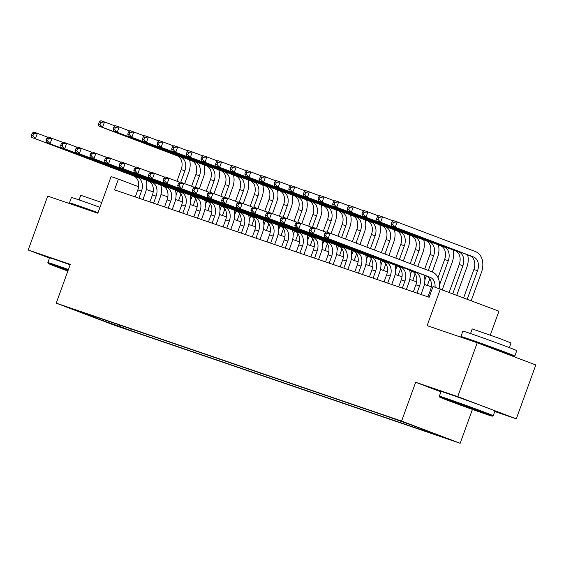 <?xml version="1.0" encoding="UTF-8"?>
<svg xmlns="http://www.w3.org/2000/svg" width="564" height="564" viewBox="0 0 564 564"><rect width="100%" height="100%" fill="white"/><g stroke="black" fill="none" stroke-linecap="round" stroke-linejoin="round"><path stroke-width="0.85" d="M393.855 418.573L405.819 422.993L393.855 418.573M490.299 335.094L498.943 311.215L433.053 286.498L429.155 297.27L114.513 189.857L118.412 179.084L111.094 176.581L97.833 213.227L47.707 196.117L28.2 250L49.484 258.072M494.755 411.501L516.293 418.855L535.8 364.971L477.236 342.75L457.728 396.633L415.654 382.272L401.61 421.068L460.175 443.29L472.428 409.436M401.61 421.068L56.231 303.157L114.795 325.379L460.175 443.29M516.293 418.855L457.728 396.633M80.257 311.892L68.667 307.613L80.342 311.652M119.06 324.843L119.497 326.33L130.573 330.532L432.052 433.448L420.97 429.246L437.065 434.745L413.01 425.616L385.825 415.915L84.353 312.999L95.436 317.201L95.859 316.926M119.497 326.33L103.395 320.831L79.341 311.702L95.436 317.201M440.371 288.994L427.11 325.639L477.236 342.75M56.231 303.157L70.274 264.361L28.2 250M138.603 186.74L118.412 179.084M431.277 286.794L424.389 284.439M416.641 281.796L409.753 279.441M402.005 276.797L395.124 274.449M387.376 271.806L380.488 269.451M372.741 266.807L365.853 264.46M358.105 261.809L351.217 259.461M343.469 256.817L336.581 254.463M328.833 251.819L321.945 249.471M314.197 246.821L307.309 244.473M299.569 241.829L292.681 239.474M284.933 236.831L278.045 234.483M270.297 231.832L263.409 229.485M255.661 226.841L248.773 224.486M241.025 221.842L234.138 219.495M226.39 216.844L219.502 214.496M211.761 211.852L204.873 209.498M197.125 206.854L190.237 204.506M182.489 201.856L175.601 199.508M167.853 196.864L160.966 194.509M153.218 191.866L146.33 189.518M131.144 328.967L130.573 330.532M420.97 429.246L420.772 428.562M103.755 319.619L103.395 320.831M415.654 382.272L440.907 391.853M138.934 198.197L141.486 191.147A11.463 8.46 108.8 0 0 137.468 177.371L31.796 137.412L137.468 177.371M135.275 196.949L137.827 189.899A11.463 8.46 108.8 0 0 133.809 176.116M146.203 180.261A17.195 12.697 -71.2 0 1 145.441 192.648L142.939 199.564M32.197 133.238L31.422 135.388L32.881 135.889L33.664 133.731L32.197 133.238L33.741 132.025L48.018 137.299M33.664 133.731L37.4 133.273L35.454 138.659L32.881 135.889M31.422 135.388L31.796 137.412M189.567 159.943A17.195 12.697 -71.2 0 1 188.799 172.33L184.724 183.603M181.016 193.84L178.591 200.53M176.969 181.22L181.185 169.581A11.463 8.46 108.8 0 0 177.174 155.798L98.897 126.103L102.556 127.351L99.99 124.581L100.766 122.423L99.306 121.923L98.524 124.08L99.99 124.581M176.074 195.059L177.526 191.034M180.727 182.2L184.844 170.829A11.463 8.46 108.8 0 0 180.832 157.046L102.556 127.351L104.509 121.965L115.127 125.991M99.306 121.923L100.85 120.71L104.509 121.965L100.766 122.423M98.524 124.08L98.897 126.103M68.166 270.198A27.967 0.465 -160.1 0 0 55.244 265.665A27.967 0.465 -160.1 0 0 48.257 263.48A27.967 0.465 -160.1 0 0 67.856 271.051M48.257 263.48L47.848 262.598A28.658 0.479 19.9 0 1 47.848 262.591A28.658 0.479 19.9 0 1 55.004 264.84A28.658 0.479 19.9 0 1 68.399 269.536M67.941 270.812L61.413 268.231L68.075 270.431M80.835 207.425A28.658 0.479 19.9 0 1 69.457 202.885L71.409 197.499A28.658 0.479 19.9 0 1 78.572 199.748A28.658 0.479 19.9 0 1 99.969 207.326M69.457 202.885A28.658 0.479 19.9 0 1 76.619 205.134A28.658 0.479 19.9 0 1 98.016 212.713M79.066 199.917L80.751 195.271L101.717 202.497M47.848 262.591L49.561 257.847A28.658 0.479 19.9 0 1 56.724 260.096A28.658 0.479 19.9 0 1 70.119 264.798M81.618 207.693L81.745 207.333L85.643 208.56L97.939 212.917M446.723 399.312A27.967 0.465 -160.1 0 0 439.737 397.126A27.967 0.465 -160.1 0 0 456.579 403.683A27.967 0.465 -160.1 0 0 485.343 413.962A27.967 0.465 -160.1 0 0 492.33 416.161A27.967 0.465 -160.1 0 0 475.903 409.746A27.967 0.465 -160.1 0 0 446.723 399.312M439.321 396.245A28.658 0.479 19.9 0 1 439.321 396.238A28.658 0.479 19.9 0 1 446.484 398.48A28.658 0.479 19.9 0 1 476.164 409.097A28.658 0.479 19.9 0 1 493.218 415.746A28.658 0.479 19.9 0 1 493.211 415.753L494.931 411.001A28.658 0.479 19.9 0 0 477.884 404.353A28.658 0.479 19.9 0 0 448.197 393.742A28.658 0.479 19.9 0 0 441.041 391.494L439.321 396.238L439.737 397.126M456.382 402.971L479.181 411.396L456.382 402.971M472.315 341.072A28.658 0.479 19.9 0 1 460.936 336.532L462.889 331.146A28.658 0.479 19.9 0 1 470.045 333.387A28.658 0.479 19.9 0 1 499.732 344.005A28.658 0.479 19.9 0 1 516.779 350.653L514.826 356.039A28.658 0.479 19.9 0 1 507.671 353.79A28.658 0.479 19.9 0 1 502.404 351.971M460.936 336.532A28.658 0.479 19.9 0 1 468.092 338.781A28.658 0.479 19.9 0 1 497.779 349.391A28.658 0.479 19.9 0 1 514.826 356.039M470.545 333.564L472.223 328.918L498.752 338.174L511.026 342.961L509.348 347.607M473.09 341.333L473.224 340.98L477.116 342.2L493.267 347.974L502.538 351.591L502.298 352.26M153.57 203.188L156.115 196.145A11.463 8.46 108.8 0 0 152.104 182.362L46.431 142.41L152.104 182.362M149.911 201.94L152.456 194.897A11.463 8.46 108.8 0 0 148.445 181.114M160.839 185.26A17.195 12.697 -71.2 0 1 160.077 197.647L157.575 204.556M46.833 138.229L46.051 140.387L47.517 140.887L48.3 138.73L46.833 138.229L48.377 137.024L62.653 142.297M48.3 138.73L52.036 138.272L50.09 143.658L47.517 140.887M46.051 140.387L46.431 142.41M168.199 208.186L170.751 201.136A11.463 8.46 108.8 0 0 166.74 187.361L61.06 147.408L166.74 187.361M164.54 206.939L167.092 199.889A11.463 8.46 108.8 0 0 163.081 186.113M175.475 190.258A17.195 12.697 -71.2 0 1 174.713 202.638L172.21 209.554M61.469 143.228L60.686 145.385L62.153 145.886L62.928 143.728L61.469 143.228L63.013 142.015L77.289 147.296M62.928 143.728L66.672 143.263L64.719 148.656L62.153 145.886M60.686 145.385L61.06 147.408M182.835 213.185L185.387 206.135A11.463 8.46 108.8 0 0 181.375 192.359L75.696 152.4L181.375 192.359M179.176 211.937L181.728 204.887A11.463 8.46 108.8 0 0 177.716 191.104M190.11 195.25A17.195 12.697 -71.2 0 1 189.342 207.637L186.839 214.553M76.105 148.226L75.322 150.376L76.789 150.877L77.564 148.72L76.105 148.226L77.649 147.014L91.925 152.287M77.564 148.72L81.308 148.262L79.355 153.648L76.789 150.877M75.322 150.376L75.696 152.4M197.471 218.176L200.023 211.133A11.463 8.46 108.8 0 0 196.011 197.351L90.332 157.398L196.011 197.351M193.812 216.928L196.364 209.886A11.463 8.46 108.8 0 0 192.352 196.103M204.739 200.248A17.195 12.697 -71.2 0 1 203.978 212.635L201.475 219.544M90.741 153.218L89.958 155.375L91.417 155.875L92.2 153.718L90.741 153.218L92.284 152.012L106.561 157.285M92.2 153.718L95.943 153.26L93.991 158.646L91.417 155.875M89.958 155.375L90.332 157.398M204.196 164.942A17.195 12.697 -71.2 0 1 203.435 177.322L199.353 188.602M195.652 198.838L193.226 205.522M191.605 186.219L195.821 174.572A11.463 8.46 108.8 0 0 191.809 160.796L113.533 131.095L117.192 132.35L114.619 129.572L115.401 127.422L113.942 126.921L113.16 129.071L114.619 129.572M190.71 200.051L192.162 196.032M195.363 187.199L199.48 175.82A11.463 8.46 108.8 0 0 195.468 162.044L117.192 132.35L119.145 126.956L129.762 130.989M113.942 126.921L115.486 125.709L119.145 126.956L115.401 127.422M113.16 129.071L113.533 131.095M218.832 169.933A17.195 12.697 -71.2 0 1 218.071 182.32L213.989 193.593M210.287 203.83L207.862 210.52M206.241 191.21L210.457 179.571A11.463 8.46 108.8 0 0 206.445 165.788L128.169 136.093L131.828 137.341L129.255 134.57L130.037 132.413L128.571 131.913L127.795 134.07L129.255 134.57M205.345 205.049L206.798 201.031M209.998 192.197L214.116 180.818A11.463 8.46 108.8 0 0 210.104 167.043L131.828 137.341L133.781 131.955L144.391 135.98M128.571 131.913L130.122 130.707L133.781 131.955L130.037 132.413M127.795 134.07L128.169 136.093M233.468 174.932A17.195 12.697 -71.2 0 1 232.706 187.318L228.624 198.591M224.916 208.828L222.498 215.518M220.876 196.209L225.092 184.569A11.463 8.46 108.8 0 0 221.074 170.786L142.805 141.092L146.464 142.339L143.89 139.569L144.673 137.412L143.207 136.911L142.431 139.068L143.89 139.569M219.981 210.048L221.433 206.022M224.634 197.188L228.751 185.817A11.463 8.46 108.8 0 0 224.733 172.034L146.464 142.339L148.41 136.953L159.027 140.979M143.207 136.911L144.751 135.698L148.41 136.953L144.673 137.412M142.431 139.068L142.805 141.092M248.104 179.93A17.195 12.697 -71.2 0 1 247.342 192.31L243.26 203.59M239.552 213.827L237.134 220.51M235.512 201.207L239.728 189.56A11.463 8.46 108.8 0 0 235.71 175.785L157.441 146.083L161.1 147.338L158.526 144.56L159.309 142.41L157.842 141.909L157.06 144.06L158.526 144.56M234.61 215.039L236.069 211.021M239.263 202.187L243.38 190.808A11.463 8.46 108.8 0 0 239.369 177.033L161.1 147.338L163.045 141.945L173.663 145.977M157.842 141.909L159.386 140.697L163.045 141.945L159.309 142.41M157.06 144.06L157.441 146.083M212.106 223.175L214.658 216.125A11.463 8.46 108.8 0 0 210.64 202.349L104.967 162.397L210.64 202.349M208.447 221.927L210.999 214.877A11.463 8.46 108.8 0 0 206.988 201.101M219.375 205.247A17.195 12.697 -71.2 0 1 218.613 217.626L216.111 224.542M105.369 158.216L104.594 160.373L106.053 160.874L106.836 158.717L105.369 158.216L106.92 157.003L121.197 162.284M106.836 158.717L110.579 158.251L108.626 163.645L106.053 160.874M104.594 160.373L104.967 162.397M262.739 184.922A17.195 12.697 -71.2 0 1 261.978 197.308L257.896 208.581M254.188 218.818L251.77 225.508M250.148 206.198L254.357 194.559A11.463 8.46 108.8 0 0 250.346 180.776L172.069 151.082L175.728 152.329L173.162 149.559L173.938 147.401L172.478 146.901L171.696 149.058L173.162 149.559M249.246 220.038L250.705 216.019M253.899 207.185L258.016 195.807A11.463 8.46 108.8 0 0 254.004 182.031L175.728 152.329L177.681 146.943L188.298 150.969M172.478 146.901L174.022 145.695L177.681 146.943L173.938 147.401M171.696 149.058L172.069 151.082M226.742 228.173L229.294 221.123A11.463 8.46 108.8 0 0 225.276 207.34L119.603 167.388L225.276 207.34M223.083 226.925L225.635 219.875A11.463 8.46 108.8 0 0 221.617 206.093M234.011 210.238A17.195 12.697 -71.2 0 1 233.249 222.625L230.746 229.541M120.005 163.215L119.23 165.365L120.689 165.865L121.472 163.708L120.005 163.215L121.549 162.002L135.825 167.275M121.472 163.708L125.208 163.25L123.262 168.636L120.689 165.865M119.23 165.365L119.603 167.388M277.375 189.92A17.195 12.697 -71.2 0 1 276.607 202.307L272.532 213.58M268.824 223.816L266.398 230.507M264.777 211.197L268.993 199.557A11.463 8.46 108.8 0 0 264.981 185.775L186.705 156.08L190.364 157.328L187.798 154.557L188.573 152.4L187.114 151.899L186.332 154.057L187.798 154.557M263.882 225.036L265.334 221.01M268.534 212.177L272.652 200.805A11.463 8.46 108.8 0 0 268.64 187.022L190.364 157.328L192.317 151.935L202.934 155.967M187.114 151.899L188.658 150.687L192.317 151.935L188.573 152.4M186.332 154.057L186.705 156.08M241.378 233.165L243.923 226.122A11.463 8.46 108.8 0 0 239.911 212.339L134.239 172.387L239.911 212.339M237.719 231.917L240.264 224.874A11.463 8.46 108.8 0 0 236.253 211.091M248.646 215.237A17.195 12.697 -71.2 0 1 247.885 227.623L245.382 234.532M134.641 168.206L133.858 170.363L135.325 170.864L136.107 168.707L134.641 168.206L136.185 167L150.461 172.274M136.107 168.707L139.844 168.248L137.898 173.634L135.325 170.864M133.858 170.363L134.239 172.387M292.004 194.918A17.195 12.697 -71.2 0 1 291.243 207.298L287.161 218.578M283.459 228.815L281.034 235.498M279.413 216.188L283.629 204.549A11.463 8.46 108.8 0 0 279.617 190.773L201.341 161.071L205 162.319L202.427 159.549L203.209 157.398L201.75 156.898L200.967 159.048L202.427 159.549M278.517 230.027L279.97 226.009M283.17 217.175L287.287 205.797A11.463 8.46 108.8 0 0 283.276 192.021L205 162.319L206.953 156.933L217.57 160.966M201.75 156.898L203.294 155.685L206.953 156.933L203.209 157.398M200.967 159.048L201.341 161.071M256.007 238.163L258.559 231.113A11.463 8.46 108.8 0 0 254.547 217.337L148.868 177.385L254.547 217.337M252.348 236.915L254.9 229.865A11.463 8.46 108.8 0 0 250.888 216.09M263.282 220.235A17.195 12.697 -71.2 0 1 262.521 232.615L260.018 239.531M149.277 173.204L148.494 175.362L149.961 175.855L150.736 173.705L149.277 173.204L150.821 171.992L165.097 177.272M150.736 173.705L154.48 173.24L152.527 178.633L149.961 175.855M148.494 175.362L148.868 177.385M306.64 199.91A17.195 12.697 -71.2 0 1 305.878 212.297L301.796 223.57M298.095 233.806L295.67 240.497M294.048 221.187L298.264 209.547A11.463 8.46 108.8 0 0 294.253 195.764L215.977 166.07L219.636 167.318L217.062 164.547L217.845 162.39L216.379 161.889L215.603 164.046L217.062 164.547M293.153 235.026L294.605 231.007M297.806 222.174L301.923 210.795A11.463 8.46 108.8 0 0 297.912 197.019L219.636 167.318L221.589 161.931L232.206 165.957M216.379 161.889L217.93 160.684L221.589 161.931L217.845 162.39M215.603 164.046L215.977 166.07M270.642 243.162L273.195 236.112A11.463 8.46 108.8 0 0 269.183 222.329L163.504 182.376L269.183 222.329M266.983 241.914L269.536 234.864A11.463 8.46 108.8 0 0 265.524 221.081M277.918 225.226A17.195 12.697 -71.2 0 1 277.15 237.613L274.647 244.529M163.912 178.203L163.13 180.353L164.596 180.854L165.372 178.696L163.912 178.203L165.456 176.99L179.733 182.264M165.372 178.696L169.115 178.238L167.163 183.624L164.596 180.854M163.13 180.353L163.504 182.376M321.276 204.908A17.195 12.697 -71.2 0 1 320.514 217.295L316.432 228.568M312.724 238.805L310.306 245.495M308.684 226.185L312.9 214.546A11.463 8.46 108.8 0 0 308.882 200.763L230.613 171.068L234.272 172.316L231.698 169.545L232.481 167.388L231.014 166.888L230.239 169.045L231.698 169.545M307.789 240.024L309.241 235.999M312.442 227.165L316.559 215.793A11.463 8.46 108.8 0 0 312.541 202.011L234.272 172.316L236.217 166.923L246.835 170.955M231.014 166.888L232.558 165.675L236.217 166.923L232.481 167.388M230.239 169.045L230.613 171.068M285.278 248.153L287.83 241.11A11.463 8.46 108.8 0 0 283.819 227.327L178.139 187.375L283.819 227.327M281.619 246.905L284.171 239.862A11.463 8.46 108.8 0 0 280.16 226.079M292.547 230.225A17.195 12.697 -71.2 0 1 291.785 242.612L289.283 249.521M178.548 183.194L177.766 185.352L179.225 185.852L180.008 183.695L178.548 183.194L180.092 181.989L194.368 187.262M180.008 183.695L183.751 183.237L181.798 188.623L179.225 185.852M177.766 185.352L178.139 187.375M335.911 209.907A17.195 12.697 -71.2 0 1 335.15 222.286L331.068 233.566M327.36 243.803L324.942 250.487M323.32 231.177L327.536 219.537A11.463 8.46 108.8 0 0 323.517 205.761L245.248 176.06L248.907 177.307L246.334 174.537L247.117 172.387L245.65 171.886L244.868 174.036L246.334 174.537M322.418 245.016L323.877 240.997M327.071 232.164L331.195 220.785A11.463 8.46 108.8 0 0 327.176 207.009L248.907 177.307L250.853 171.921L261.47 175.947M245.65 171.886L247.194 170.673L250.853 171.921L247.117 172.387M244.868 174.036L245.248 176.06M299.914 253.151L302.466 246.101A11.463 8.46 108.8 0 0 298.448 232.326L192.775 192.366L298.448 232.326M296.255 251.904L298.807 244.854A11.463 8.46 108.8 0 0 294.796 231.078M307.183 235.223A17.195 12.697 -71.2 0 1 306.421 247.603L303.918 254.519M193.177 188.193L192.402 190.35L193.861 190.843L194.643 188.693L193.177 188.193L194.728 186.98L209.004 192.261M194.643 188.693L198.387 188.228L196.434 193.621L193.861 190.843M192.402 190.35L192.775 192.366M350.547 214.898A17.195 12.697 -71.2 0 1 349.786 227.285L345.528 239.051M341.995 248.794L339.577 255.485M337.956 236.175L342.165 224.535A11.463 8.46 108.8 0 0 338.153 210.753L259.877 181.058L263.536 182.306L260.97 179.535L261.745 177.378L260.286 176.877L259.503 179.035L260.97 179.535M337.053 250.014L338.513 245.996M341.565 237.55L345.824 225.783A11.463 8.46 108.8 0 0 341.812 212.001L263.536 182.306L265.489 176.92L276.106 180.945M260.286 176.877L261.83 175.672L265.489 176.92L261.745 177.378M259.503 179.035L259.877 181.058M314.55 258.15L317.102 251.1A11.463 8.46 108.8 0 0 313.083 237.317L207.411 197.365L313.083 237.317M310.891 256.902L313.443 249.852A11.463 8.46 108.8 0 0 309.424 236.069M321.818 240.215A17.195 12.697 -71.2 0 1 321.057 252.601L318.554 259.518M207.813 193.191L207.037 195.341L208.497 195.842L209.279 193.685L207.813 193.191L209.357 191.979L223.633 197.252M209.279 193.685L213.016 193.226L211.07 198.613L208.497 195.842M207.037 195.341L207.411 197.365M365.183 219.897A17.195 12.697 -71.2 0 1 364.414 232.283L359.98 244.536M356.631 253.793L354.206 260.483M352.408 241.66L356.8 229.534A11.463 8.46 108.8 0 0 352.789 215.751L274.513 186.057L278.172 187.304L275.606 184.534L276.381 182.376L274.922 181.876L274.139 184.033L275.606 184.534M351.689 255.013L353.149 250.987M356.025 243.035L360.459 230.782A11.463 8.46 108.8 0 0 356.448 216.999L278.172 187.304L280.125 181.911L290.742 185.944M274.922 181.876L276.466 180.663L280.125 181.911L276.381 182.376M274.139 184.033L274.513 186.057M379.812 224.895A17.195 12.697 -71.2 0 1 379.05 237.275L374.44 250.021M371.267 258.791L368.842 265.475M366.868 247.145L371.436 234.525A11.463 8.46 108.8 0 0 367.425 220.75L289.149 191.048L292.808 192.296L290.234 189.525L291.017 187.375L289.558 186.874L288.775 189.025L290.234 189.525M366.325 260.004L367.777 255.986M370.485 248.52L375.095 235.773A11.463 8.46 108.8 0 0 371.084 221.997L292.808 192.296L294.76 186.91L305.378 190.935M289.558 186.874L291.102 185.662L294.76 186.91L291.017 187.375M288.775 189.025L289.149 191.048M394.447 229.886A17.195 12.697 -71.2 0 1 393.686 242.273L388.899 255.506M385.903 263.783L383.478 270.473M381.327 252.63L386.072 239.524A11.463 8.46 108.8 0 0 382.061 225.741L303.784 196.046L307.443 197.294L304.87 194.524L305.653 192.366L304.186 191.866L303.411 194.023L304.87 194.524M380.961 265.002L382.413 260.984M384.937 254.004L389.731 240.772A11.463 8.46 108.8 0 0 385.72 226.989L307.443 197.294L309.396 191.908L320.014 195.934M304.186 191.866L305.737 190.66L309.396 191.908L305.653 192.366M303.411 194.023L303.784 196.046M329.186 263.141L331.731 256.098A11.463 8.46 108.8 0 0 327.719 242.316L222.047 202.363L327.719 242.316M325.527 261.893L328.072 254.85A11.463 8.46 108.8 0 0 324.06 241.068M336.454 245.213A17.195 12.697 -71.2 0 1 335.693 257.6L333.19 264.509M222.449 198.183L221.666 200.34L223.132 200.84L223.915 198.683L222.449 198.183L223.993 196.97L238.269 202.25M223.915 198.683L227.652 198.225L225.706 203.611L223.132 200.84M221.666 200.34L222.047 202.363M343.814 268.14L346.366 261.09A11.463 8.46 108.8 0 0 342.355 247.314L236.676 207.355L342.355 247.314M340.155 266.892L342.708 259.842A11.463 8.46 108.8 0 0 338.696 246.066M351.09 250.212A17.195 12.697 -71.2 0 1 350.329 262.591L347.826 269.507M237.084 203.181L236.302 205.338L237.768 205.832L238.544 203.682L237.084 203.181L238.628 201.968L252.905 207.249M238.544 203.682L242.287 203.216L240.334 208.609L237.768 205.832M236.302 205.338L236.676 207.355M358.45 273.138L361.002 266.088A11.463 8.46 108.8 0 0 356.991 252.305L251.311 212.353L356.991 252.305M354.791 271.89L357.343 264.84A11.463 8.46 108.8 0 0 353.332 251.058M365.726 255.203A17.195 12.697 -71.2 0 1 364.957 267.59L362.455 274.506M251.72 208.179L250.938 210.33L252.404 210.83L253.18 208.673L251.72 208.179L253.264 206.967L267.54 212.24M253.18 208.673L256.923 208.215L254.97 213.601L252.404 210.83M250.938 210.33L251.311 212.353M409.083 234.885A17.195 12.697 -71.2 0 1 408.322 247.272L403.359 260.991M400.532 268.781L398.113 275.472M395.787 258.115L400.708 244.522A11.463 8.46 108.8 0 0 396.689 230.739L318.42 201.045L322.079 202.293L319.506 199.522L320.289 197.365L318.822 196.864L318.047 199.022L319.506 199.522M395.597 270.001L397.049 265.975M399.397 259.489L404.367 245.77A11.463 8.46 108.8 0 0 400.348 231.987L322.079 202.293L324.025 196.899L334.642 200.932M318.822 196.864L320.366 195.652L324.025 196.899L320.289 197.365M318.047 199.022L318.42 201.045M373.086 278.13L375.638 271.087A11.463 8.46 108.8 0 0 371.627 257.304L265.947 217.351L371.627 257.304M369.427 276.882L371.979 269.839A11.463 8.46 108.8 0 0 367.968 256.056M380.355 260.201A17.195 12.697 -71.2 0 1 379.593 272.588L377.09 279.497M266.356 213.171L265.573 215.328L267.033 215.829L267.815 213.671L266.356 213.171L267.9 211.958L282.176 217.239M267.815 213.671L271.559 213.213L269.606 218.599L267.033 215.829M265.573 215.328L265.947 217.351M423.719 239.883A17.195 12.697 -71.2 0 1 422.958 252.263L417.811 266.476M415.167 273.78L412.749 280.463M410.239 263.599L415.344 249.514A11.463 8.46 108.8 0 0 411.325 235.738L333.056 206.036L336.715 207.284L334.142 204.513L334.924 202.356L333.458 201.863L332.675 204.013L334.142 204.513M410.225 274.992L411.685 270.974M413.856 264.974L419.003 250.761A11.463 8.46 108.8 0 0 414.984 236.986L336.715 207.284L338.661 201.898L349.278 205.923M333.458 201.863L335.002 200.65L338.661 201.898L334.924 202.356M332.675 204.013L333.056 206.036M387.722 283.128L390.274 276.078A11.463 8.46 108.8 0 0 386.255 262.302L280.583 222.343L386.255 262.302M384.063 281.88L386.615 274.83A11.463 8.46 108.8 0 0 382.603 261.054M394.99 265.2A17.195 12.697 -71.2 0 1 394.229 277.58L391.726 284.496M280.985 218.169L280.209 220.327L281.669 220.82L282.451 218.67L280.985 218.169L282.536 216.957L296.812 222.237M282.451 218.67L286.195 218.205L284.242 223.598L281.669 220.82M280.209 220.327L280.583 222.343M438.355 244.875A17.195 12.697 -71.2 0 1 437.594 257.262L432.271 271.961M429.803 278.771L427.385 285.462M424.699 269.084L429.972 254.512A11.463 8.46 108.8 0 0 425.961 240.729L347.685 211.035L351.344 212.283L348.778 209.512L349.553 207.355L348.094 206.854L347.311 209.011L348.778 209.512M424.861 279.991L426.321 275.972M428.316 270.459L433.631 255.76A11.463 8.46 108.8 0 0 429.62 241.977L351.344 212.283L353.297 206.896L363.914 210.922M348.094 206.854L349.638 205.648L353.297 206.896L349.553 207.355M347.311 209.011L347.685 211.035M402.358 288.126L404.91 281.076A11.463 8.46 108.8 0 0 400.891 267.294L295.219 227.341L400.891 267.294M398.699 286.879L401.251 279.829A11.463 8.46 108.8 0 0 397.232 266.046M409.626 270.191A17.195 12.697 -71.2 0 1 408.865 282.578L406.362 289.494M295.621 223.161L294.845 225.318L296.304 225.819L297.087 223.661L295.621 223.161L297.165 221.955L311.441 227.229M297.087 223.661L300.823 223.203L298.878 228.589L296.304 225.819M294.845 225.318L295.219 227.341M452.991 249.873A17.195 12.697 -71.2 0 1 452.222 262.26L442.282 289.72M438.016 277.728L444.608 259.51A11.463 8.46 108.8 0 0 440.597 245.728L362.321 216.033L365.98 217.281L363.413 214.51L364.189 212.353L362.73 211.852L361.947 214.01L363.413 214.51M439.497 284.989L448.267 260.758A11.463 8.46 108.8 0 0 444.256 246.976L365.98 217.281L367.932 211.888L378.55 215.92M362.73 211.852L364.274 210.64L367.932 211.888L364.189 212.353M361.947 214.01L362.321 216.033M416.993 293.118L419.538 286.075A11.463 8.46 108.8 0 0 415.527 272.292L309.855 232.34L415.527 272.292M413.334 291.87L415.879 284.82A11.463 8.46 108.8 0 0 411.868 271.044M424.262 275.19A17.195 12.697 -71.2 0 1 423.501 287.577L420.998 294.486M310.256 228.159L309.474 230.316L310.94 230.817L311.723 228.66L310.256 228.159L311.8 226.947L326.077 232.227M311.723 228.66L315.459 228.201L313.513 233.588L310.94 230.817M309.474 230.316L309.855 232.34M467.619 254.872A17.195 12.697 -71.2 0 1 466.858 267.251L456.741 295.205M449.17 292.335L459.244 264.502A11.463 8.46 108.8 0 0 455.233 250.726L376.956 221.025L380.615 222.272L378.042 219.502L378.825 217.344L377.365 216.851L376.583 219.001L378.042 219.502M452.786 293.703L462.903 265.75A11.463 8.46 108.8 0 0 458.892 251.974L380.615 222.272L382.568 216.886L393.186 220.912M377.365 216.851L378.909 215.638L382.568 216.886L378.825 217.344M376.583 219.001L376.956 221.025M427.963 296.868L430.515 289.818A11.463 8.46 108.8 0 0 426.504 276.043L324.483 237.331L328.142 238.586L325.576 235.808L326.352 233.658L324.892 233.158L324.11 235.315L325.576 235.808M435.034 287.175A11.463 8.46 108.8 0 0 430.163 277.291L328.142 238.586L330.095 233.193L432.116 271.897A17.195 12.697 -71.2 0 1 439.187 288.592M324.892 233.158L326.436 231.945L330.095 233.193L326.352 233.658M324.11 235.315L324.483 237.331M391.994 221.842L391.219 224L392.678 224.5L393.46 222.343L391.994 221.842L393.545 220.637L475.473 251.579A17.195 12.697 -71.2 0 1 481.494 272.25L471.201 300.69M463.629 297.82L473.88 269.5A11.463 8.46 108.8 0 0 469.868 255.718L391.592 226.023L395.251 227.271L392.678 224.5M467.246 299.188L477.539 270.748A11.463 8.46 108.8 0 0 473.527 256.965L395.251 227.271L397.204 221.885L393.46 222.343M391.219 224L391.592 226.023M137.827 189.899L141.486 191.147M181.185 169.581L184.844 170.829M177.174 155.798L180.832 157.046M152.456 194.897L156.115 196.145M167.092 199.889L170.751 201.136M181.728 204.887L185.387 206.135M196.364 209.886L200.023 211.133M195.821 174.572L199.48 175.82M191.809 160.796L195.468 162.044M210.457 179.571L214.116 180.818M206.445 165.788L210.104 167.043M225.092 184.569L228.751 185.817M221.074 170.786L224.733 172.034M239.728 189.56L243.38 190.808M235.71 175.785L239.369 177.033M210.999 214.877L214.658 216.125M254.357 194.559L258.016 195.807M250.346 180.776L254.004 182.031M225.635 219.875L229.294 221.123M268.993 199.557L272.652 200.805M264.981 185.775L268.64 187.022M240.264 224.874L243.923 226.122M283.629 204.549L287.287 205.797M279.617 190.773L283.276 192.021M254.9 229.865L258.559 231.113M298.264 209.547L301.923 210.795M294.253 195.764L297.912 197.019M269.536 234.864L273.195 236.112M312.9 214.546L316.559 215.793M308.882 200.763L312.541 202.011M284.171 239.862L287.83 241.11M327.536 219.537L331.195 220.785M323.517 205.761L327.176 207.009M298.807 244.854L302.466 246.101M342.165 224.535L345.824 225.783M338.153 210.753L341.812 212.001M313.443 249.852L317.102 251.1M356.8 229.534L360.459 230.782M352.789 215.751L356.448 216.999M371.436 234.525L375.095 235.773M367.425 220.75L371.084 221.997M386.072 239.524L389.731 240.772M382.061 225.741L385.72 226.989M328.072 254.85L331.731 256.098M342.708 259.842L346.366 261.09M357.343 264.84L361.002 266.088M400.708 244.522L404.367 245.77M396.689 230.739L400.348 231.987M371.979 269.839L375.638 271.087M415.344 249.514L419.003 250.761M411.325 235.738L414.984 236.986M386.615 274.83L390.274 276.078M429.972 254.512L433.631 255.76M425.961 240.729L429.62 241.977M401.251 279.829L404.91 281.076M444.608 259.51L448.267 260.758M440.597 245.728L444.256 246.976M415.879 284.82L419.538 286.075M459.244 264.502L462.903 265.75M455.233 250.726L458.892 251.974M430.515 289.818L431.707 290.227M426.504 276.043L430.163 277.291M473.88 269.5L477.539 270.748M469.868 255.718L473.527 256.965M492.33 416.161L493.211 415.753"/></g></svg>
